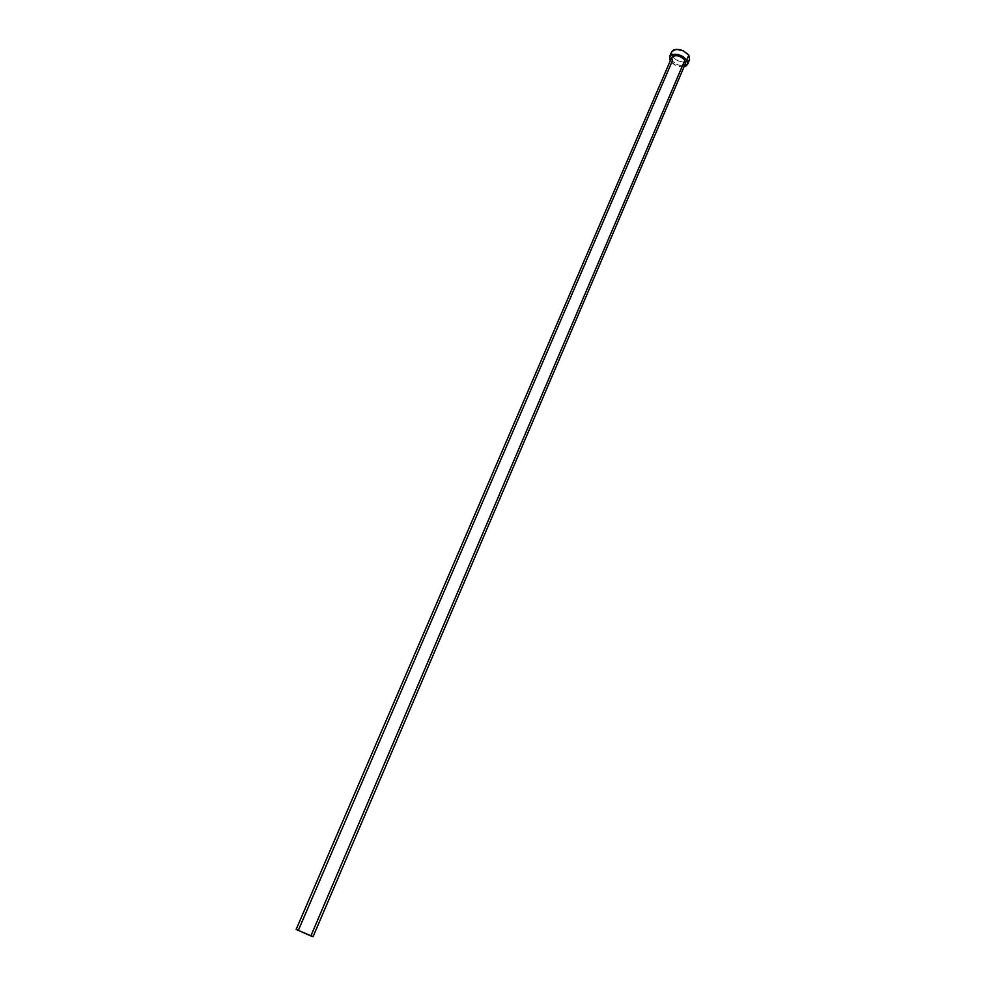<?xml version="1.0" encoding="UTF-8"?>
<svg xmlns="http://www.w3.org/2000/svg" width="986" height="986" viewBox="0 0 986 986"><rect width="100%" height="100%" fill="white"/><g stroke="black" fill="none" stroke-linecap="round" stroke-linejoin="round"><path stroke-width="0.74" stroke-dasharray="4.93 3.7" d="M671.663 57.582L672.292 61.021L298.401 930.205L296.256 929.441M671.651 51.913L672.464 56.399L670.246 60.873L672.538 56.498C675.977 60.553 680.352 62.426 685.652 62.118L689.424 59.924M684.062 66.802C678.59 67.307 674.042 65.421 670.418 61.144L675.854 65.495L679.428 66.691L684.062 66.802M683.039 65.31L677.838 64.903L672.292 61.021C677.419 65.84 681.807 66.678 685.467 63.511L685.356 63.745M671.774 51.666L671.417 52.726M671.429 53.897L673.475 57.632L677.9 60.738L683.224 62.192L687.698 61.502M312.254 936.207L298.401 930.205L311.416 935.8"/><path stroke-width="1.48" d="M296.256 929.441L298.401 930.205L672.292 61.021L671.762 57.398L674.054 55.795L677.887 55.808L681.942 57.434L684.863 60.121C679.736 55.265 675.336 54.427 671.663 57.582L296.145 929.441L310.861 935.948L684.863 60.121L685.467 63.523L684.863 60.121L310.861 935.948L313.067 936.688L296.145 929.453M671.774 51.666L673.475 50.064L676.273 49.325L683.347 50.791L688.807 55.191L689.571 59.616L688.807 55.191C682.164 48.869 676.445 47.784 671.651 51.913L669.605 56.67C674.375 52.578 680.093 53.675 686.761 59.986L688.807 55.191L686.761 59.986L687.55 64.373L684.062 66.802L686.687 65.581L687.784 62.5L686.761 59.986L682.978 56.498L677.678 54.378L672.698 54.366L669.716 56.436L670.246 60.873L669.593 56.683M685.356 63.745L683.039 65.31M671.417 52.726L671.429 53.897M687.698 61.502L689.424 59.924M311.416 935.8L312.254 936.207M689.584 59.604L687.562 64.361M685.467 63.511L313.067 936.688"/></g></svg>

